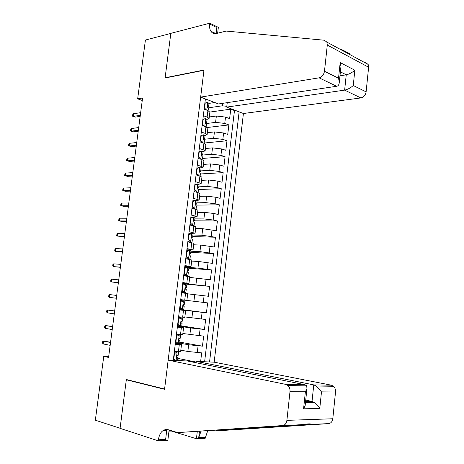 <?xml version="1.0" encoding="UTF-8"?>
<svg xmlns="http://www.w3.org/2000/svg" width="464" height="464" viewBox="0 0 464 464"><rect width="100%" height="100%" fill="white"/><g stroke="black" fill="none" stroke-linecap="round" stroke-linejoin="round"><path stroke-width="0.7" d="M196.057 362.738L196.22 361.381L214.165 362.181L243.42 113.506L360.87 97.933L344.636 90.126L346.243 74.808L340.385 71.845M196.139 362.065L177.816 358.388M200.622 361.578L201.66 352.866L187.839 351.486L180.815 350.163M179.678 343.145L188.657 344.752L202.461 346.161L179.806 342.142M202.461 346.161L203.655 336.133L182.851 333.512M184.875 316.929L205.645 319.476L204.456 329.463L181.784 325.96M180.722 299.692L207.628 302.888L206.439 312.829L179.771 309.326M207.628 302.888L180.722 299.709M187.694 293.834L208.417 296.27L209.6 286.369L186.888 284.206M189.695 277.42L210.383 279.78L211.561 269.915L188.836 268.267M191.69 261.07L198.737 261.51L212.344 263.355L213.515 253.535L190.779 252.393M193.679 244.789L200.732 245.073L214.298 247.005L215.464 237.226L192.717 236.576M195.657 228.578L202.71 228.7L216.241 230.718L217.401 220.98L193.993 220.823M197.629 212.437L204.688 212.402L213.956 213.492L218.179 214.501L219.333 204.804L195.495 205.158M199.59 196.359L206.654 196.168L215.899 197.258L220.104 198.348L221.258 188.691L198.447 189.521M201.544 180.351L208.609 180.003L217.842 181.088L222.024 182.265L223.172 172.649L200.373 173.965M203.487 164.407L210.563 163.908L219.774 164.987L223.938 166.251L225.081 156.675L202.269 158.468M205.424 148.526L212.506 147.877L221.693 148.95L225.84 150.301L226.977 140.766L204.154 143.034M207.356 132.716L214.438 131.915L223.607 132.982L227.737 134.421L228.868 124.92L207.379 127.501M203.325 115.704L207.124 117.073L209.107 118.384L207.037 119.405M201.318 132.066L205.134 133.359L207.13 134.583L205.03 135.5M199.294 148.503L203.133 149.715L205.146 150.846L202.988 151.658M197.27 165.004L203.151 167.179L200.889 167.887M195.234 181.581L201.15 183.582L198.702 184.179M195.24 184.336L194.892 184.347M193.186 198.232L199.137 200.054L196.388 200.541M193.778 200.593L192.896 200.616M191.133 214.948L197.119 216.601L193.848 216.955M190.82 217.529L192.189 216.955L190.89 216.949M189.068 231.739L195.089 233.212L188.871 233.351M186.998 248.605L193.053 249.899L186.847 249.823M184.921 265.541L191.011 266.655L184.817 266.371M182.828 282.553L188.958 283.487L182.775 282.982M180.728 299.64L186.893 300.388L180.728 299.669M179.469 309.923L185.652 310.561L179.493 309.708M177.352 327.132L183.576 327.578L177.428 326.511M108.686 356.59L103.75 356.364L108.576 357.431L142.581 97.985L137.669 98.849L142.257 100.468M137.669 98.849L145.412 40.043L170.816 33.425L165.085 77.998L203.957 70.279L164.592 389.041L126.353 379.523L120.089 428.272L95.346 420.198L103.75 356.364M205.39 98.925L173.269 360.36M209.56 361.972L239.134 111.859M205.639 123.615L215.592 122.368L224.756 123.436L228.868 124.92M209.281 116.963L216.363 116.017L215.592 122.368M203.911 139.31L213.666 138.289L222.842 139.362L226.977 140.766M202.687 155.034L211.729 154.28L220.928 155.359L225.081 156.675M200.75 170.897L209.78 170.34L219.002 171.419L223.172 172.649M198.801 186.824L207.831 186.464L217.065 187.549L221.258 188.691M196.84 202.82L205.865 202.652L215.122 203.742L219.333 204.804M194.88 218.88L203.899 218.915L213.173 220.006L217.401 220.98M192.908 235.004L201.921 235.242L215.464 237.226M190.924 251.198L199.932 251.639L213.515 253.535M184.718 267.16L185.066 267.183M188.935 267.461L197.937 268.105L211.561 269.915M182.723 283.394L209.6 286.369M179.516 309.505L192.711 311.245L191.905 317.921M177.503 325.914L178.849 326.122M180.45 326.372L190.687 327.961L189.875 334.672M175.23 344.41L181.488 344.677L175.357 343.377M204.618 361.758L234.471 110.565L230.753 109.139L209.873 112.073M216.363 116.017L225.516 117.085L229.622 118.598L230.753 109.139M206.439 312.829L192.711 311.245M204.456 329.463L190.687 327.961M174.377 351.347L180.658 351.457M176.506 334.034L182.746 334.358M178.623 316.796L184.823 317.359L185.652 310.561M186.893 300.388L187.717 293.619L181.569 292.796M189.776 276.782L183.669 275.738L187.926 275.732L188.309 272.577M191.823 260.008L185.751 258.755M193.859 243.304L187.827 241.848M195.889 226.67L189.898 225.017M197.913 210.111L191.957 208.255M199.926 193.616L197.89 192.572L194.004 191.562M201.927 177.196L199.914 176.036L196.046 174.945M203.922 160.846L201.927 159.564L198.082 158.398M205.912 144.565L203.934 143.167L200.106 141.92M207.889 128.348L205.929 126.84L202.118 125.512M209.861 112.207L207.918 110.577L204.125 109.179M214.084 102.254L214.037 102.619L209.003 103.385M177.642 359.791L182.456 360.772M208.069 107.892L222.349 105.798L222.645 103.339M178.808 317.15L178.849 316.819M179.823 308.908L179.533 309.372M180.85 300.527L180.948 299.738M181.795 292.825L181.865 292.25M234.471 110.565L235.41 110.432M226.809 106.32L222.349 105.798M214.037 102.619L214.032 102.237M175.073 360.441L173.391 359.356M173.71 359.606L173.379 359.472M174.22 352.634L176.401 351.753L175.56 351.41M175.711 351.776L178.594 352.025L177.381 351.509M177.19 352.054L174.441 353.643L173.803 358.817L175.908 360.482M178.205 355.227L177.422 355.389C176.697 356.23 176.674 356.903 177.347 357.408L177.944 357.338L176.865 356.833M110.571 342.206L103.518 341.115L110.531 342.502M103.147 343.928L102.527 343.093L102.735 341.533L103.518 341.115L103.147 343.928L110.159 345.344M174.441 353.643L174.104 353.574M173.466 358.753L173.803 358.817M214.165 362.181L331.418 385.195L333.523 386.28C335.02 387.747 335.687 389.65 335.524 391.981L321.488 391.889L319.766 408.506L303.578 408.801L305.376 391.778L306.953 388.577L306.721 385.868L305.034 384.743L187.398 360.992L168.165 360.134L285.888 384.418L305.034 384.743L304.912 385.839M335.524 391.981L332.798 418.76C332.34 421.66 330.954 423.284 328.628 423.632L217.981 430.772L311.17 424.363C310.886 423.638 308.392 423.684 303.676 424.496L177.642 432.599L168.061 429.664C162.986 428.916 159.738 432.297 158.323 439.802L158.201 440.8L120.077 428.353L126.318 379.778L164.558 389.313L168.165 360.134M215.963 430.192L217.981 430.772M305.376 391.778L289.983 391.674L286.891 420.355L332.798 418.76M301.554 424.769L282.599 425.563L177.642 432.599M171.373 430.679L171.332 431.039L169.372 431.126L169.499 430.105M163.502 430.244L166.75 430.319M168.989 431.01L169.372 431.126M169.116 429.989L167.858 440.278L158.201 440.8M207.715 430.743L205.216 438.254L196.429 438.729L197.293 431.439M171.332 431.039L196.429 438.729M127.455 379.796L126.318 379.778M196.22 361.381L313.757 384.894L331.418 385.195M201.011 431.195L198.708 437.668L199.462 431.3M166.86 429.438L165.636 439.42L158.323 439.802M282.599 425.563C284.966 425.198 286.398 423.458 286.891 420.355M289.983 391.674C290.174 389.18 289.513 387.15 288.011 385.578L285.888 384.418M166.141 430.134L166.228 429.42M305.735 400.096L312.023 401.482L313.757 384.894L316.286 386.019L321.488 391.889M319.766 408.506C318.565 406.168 316.75 404.167 314.325 402.497L312.023 401.482L305.585 401.528M303.578 408.801L305.161 405.524L305.312 404.092M227.25 102.648L226.716 107.097L344.636 90.126C347.733 89.459 350.604 87.922 353.255 85.515L366.113 91.878L368.625 67.245L327.3 45.043L326.876 42.102L324.266 40.223L226.299 31.076L216.566 33.454C214.113 33.988 212.205 33.234 210.847 31.198C209.728 29.354 209.334 26.987 209.664 24.093L209.774 23.2L170.822 33.35L165.12 77.766L165.503 77.917M226.716 107.097L243.42 113.506M165.12 77.766L203.992 70.035L200.645 97.104L319.081 77.83C322.004 77.012 323.802 74.826 324.475 71.27L327.3 45.043M339.642 49.016L341.255 49.428C346.596 51.927 349.473 53.488 349.885 54.108M209.774 23.2L218.353 27.353L217.639 33.193M200.645 97.104L218.515 103.953L336.626 86.275L319.081 77.83M365.591 62.623L368.178 64.461L368.625 67.245M366.113 91.878C365.487 95.213 363.741 97.231 360.87 97.933M216.874 33.379L216.166 27.231L209.664 24.093M339.967 75.823L346.243 74.808C349.334 74.101 352.205 72.57 354.844 70.215L353.255 85.515M324.475 71.27L338.529 78.225L339.312 82.029C339.19 84.599 338.291 86.014 336.626 86.275M338.529 78.225L340.182 62.582L340.959 66.427L340.785 68.063M176.326 335.489L177.811 334.66L179.29 334.909L176.552 336.435L175.92 341.585L178.24 343.476L179.643 343.435M178.24 343.476L176.761 343.209L175.502 342.183M176.245 342.786L175.462 342.536M177.811 334.66L176.5 334.092M179.29 334.909L180.537 334.851L178.014 334.15M180.293 338.146L179.498 338.256C178.802 339.085 178.779 339.752 179.446 340.257L180.038 340.234L179.023 339.868M112.624 326.546L105.572 325.542L112.595 326.749M105.2 328.338L104.58 327.543L104.783 325.995L105.572 325.542L105.2 328.338L112.224 329.579M176.552 336.435L176.216 336.377M175.583 341.527L175.92 341.585M178.425 318.414L179.904 317.625L181.383 317.834L178.657 319.296L178.031 324.429L180.339 326.36L181.726 326.407M180.339 326.36L178.86 326.134L177.602 325.084M178.611 325.925L177.532 325.67M179.904 317.625L178.565 317.26M181.383 317.834L178.582 317.115M182.369 321.14L181.569 321.192C180.89 322.01 180.879 322.677 181.534 323.188L182.12 323.199L181.215 322.967M114.666 310.955L107.619 310.027L114.654 311.06M107.254 312.811L106.627 312.057L106.83 310.515L107.619 310.027L107.254 312.811L114.283 313.879M178.657 319.296L178.321 319.249M177.689 324.377L178.031 324.429M180.513 301.42L181.981 300.66L183.466 300.834L180.751 302.238L180.125 307.348L182.422 309.326L183.802 309.459L184.196 306.24L183.471 306.136M182.422 309.326L179.597 308.873M183.466 300.834L184.834 301.003L184.44 304.21L183.634 304.204L183.616 306.188L184.196 306.24M181.981 300.66L180.624 300.504M180.885 309.082L179.696 308.061M109.295 297.349L108.663 296.635L108.866 295.098L109.661 294.57L116.702 295.435L109.661 294.57L109.295 297.349L116.331 298.242M180.751 302.238L180.415 302.197M179.788 307.307L180.125 307.348M182.59 284.496L184.057 283.771L185.536 283.91L182.839 285.25L182.213 290.342L184.504 292.366L185.867 292.558L181.639 292.227M184.504 292.366L181.65 292.152M185.536 283.91L186.899 284.136L186.505 287.338L185.687 287.291L185.687 289.258L186.261 289.356L185.867 292.558M183.872 283.864L182.677 283.817M183.019 292.204L181.778 291.108M185.658 287.309L186.505 287.338M111.691 279.177L110.896 279.74L110.693 281.271L111.325 281.944L111.691 279.177L118.738 279.873M118.372 282.669L111.325 281.944L118.366 282.733M182.839 285.25L182.503 285.221M181.876 290.307L182.213 290.342M184.66 267.647L186.116 266.951L187.601 267.055L184.916 268.337L184.295 273.406L186.569 275.471L187.926 275.732M186.569 275.471L183.698 275.5M187.601 267.055L188.947 267.38M185.675 267.16L184.713 267.2M185.09 275.349L183.854 274.23M187.555 270.599L188.564 270.535L187.734 270.448L187.746 272.409L188.314 272.548M113.715 263.842L112.914 264.439L112.711 265.965L113.349 266.603L113.715 263.842L120.773 264.37M120.408 267.154L113.349 266.603L120.385 267.31M184.916 268.337L184.579 268.314M183.959 273.377L184.295 273.406M186.719 250.867L188.169 250.206L189.654 250.276L186.986 251.5L186.366 256.546L188.628 258.657L189.973 258.982L188.158 259.173M188.628 258.657L186.383 258.866M189.654 250.276L190.988 250.682M187.346 250.583L186.748 250.653M187.149 258.57L185.919 257.421M189.492 253.976L190.605 253.802L189.77 253.675L189.799 255.623L190.356 255.85M115.733 248.571L114.927 249.203L114.73 250.722L115.368 251.314L115.733 248.571L122.798 248.924M122.432 251.703L115.368 251.314L122.397 251.952M186.986 251.5L186.644 251.482M186.029 256.522L186.366 256.546M188.773 234.163L190.217 233.531L191.702 233.566L189.045 234.732L188.425 239.755L190.681 241.912L192.015 242.301L191.18 242.504M190.681 241.912L189.196 241.86L189.851 242.051L189.411 242.156M191.702 233.566L193.024 234.053M189.196 241.86L187.972 240.688M191.452 237.429L192.647 237.145L191.8 236.976L191.847 238.914L192.392 239.198M117.74 233.357L116.934 234.024L116.731 235.538L117.38 236.089L117.74 233.357L124.81 233.549M124.451 236.309L117.38 236.089L124.404 236.652M189.045 234.732L188.703 234.726M188.088 239.743L188.425 239.755M192.189 216.955L193.743 216.926L191.093 218.039L190.478 223.039L192.722 225.237L194.045 225.69L193.761 225.852M192.722 225.237L191.238 225.22L191.887 225.446M193.743 216.926L195.048 217.488M191.238 225.22L190.02 224.025M193.436 220.957L194.671 220.551L193.824 220.348L193.882 222.279L194.422 222.616M119.741 218.202L118.929 218.904L118.732 220.412L119.381 220.928L119.741 218.202L126.823 218.225M126.457 220.98L119.381 220.928L121.562 221.369L126.405 221.409M191.093 218.039L190.756 218.034M190.141 223.033L190.478 223.039M192.85 200.964L195.767 200.361L193.134 201.411L192.525 206.393L194.758 208.638L196.063 209.229M194.758 208.638L193.616 208.649M195.767 200.361L197.067 200.999M193.157 208.539L192.055 207.437M195.437 204.554L196.695 204.032L195.837 203.783L195.907 205.714L196.44 206.103M121.73 203.11L120.918 203.841L120.721 205.343L121.377 205.819L121.73 203.11L128.818 202.965M128.458 205.709L121.377 205.819L123.546 206.3L128.395 206.231M193.134 201.411L192.798 201.422M192.183 206.399L192.525 206.393M194.88 184.469L197.792 183.866L195.17 184.858L194.561 189.817L196.782 192.102L198.035 192.612M196.782 192.102L196.168 192.125M197.792 183.866L199.073 184.585M194.961 191.812L194.085 190.913M197.449 188.21L198.708 187.584L197.844 187.294L197.931 189.213L198.453 189.666M123.72 188.071L122.902 188.836L122.705 190.339L123.36 190.774L123.72 188.071L130.813 187.769M130.454 190.501L123.36 190.774L125.524 191.29L130.372 191.11M195.17 184.858L194.828 184.875M194.219 189.828L194.561 189.817M196.898 168.049L199.804 167.44L197.194 168.38L196.585 173.316L198.795 175.641L199.717 175.978M199.804 167.44L201.074 168.235M196.753 175.143L196.11 174.464M199.468 171.929L200.709 171.204L199.839 170.874L199.938 172.788L200.454 173.292M125.692 173.089L124.874 173.896L124.677 175.386L125.338 175.786L125.692 173.089L132.797 172.625M132.443 175.346L125.338 175.786L127.49 176.337L132.35 176.047M197.194 168.38L196.852 168.397M196.249 173.333L196.585 173.316M198.905 151.693L201.805 151.084L203.064 151.954M201.805 151.084L199.207 151.966L198.604 156.884L200.767 159.216M198.546 158.537L198.122 158.085M201.498 155.701L202.704 154.901L201.828 154.524L201.939 156.432L202.449 156.989M127.664 158.172L126.84 159.007L126.643 160.492L127.31 160.851L127.664 158.172L134.775 157.545M134.421 160.254L127.31 160.851L129.45 161.443L134.316 161.043M199.207 151.966L198.87 151.995M198.261 156.907L198.604 156.884M200.906 135.407L203.8 134.792L205.047 135.737M203.8 134.792L201.214 135.621L200.61 140.517L202.635 142.744M203.522 139.536L204.688 138.655L203.812 138.243L203.934 140.145L204.433 140.76M129.624 143.306L128.801 144.176L128.603 145.655L129.27 145.98L129.624 143.306L136.741 142.523M136.387 145.22L129.27 145.98L131.405 146.607L136.277 146.096M201.214 135.621L200.871 135.662M200.274 140.551L200.61 140.517M202.896 119.196L205.784 118.575L207.019 119.596M205.784 118.575L203.215 119.347L202.611 124.224L204.496 126.341M205.552 123.424L206.666 122.484L205.784 122.032L205.917 123.929L206.41 124.59M131.579 128.505L130.749 129.404L130.558 130.877L131.231 131.161L131.579 128.505L138.707 127.559M138.353 130.251L131.231 131.161L133.354 131.828L138.226 131.208M203.215 119.347L202.872 119.393M202.275 124.265L202.611 124.224M204.879 103.049L207.762 102.428L208.986 103.518M207.762 102.428L205.204 103.147L204.607 107.996L206.347 109.997M207.576 107.37L208.638 106.378L207.75 105.885L207.895 107.776L208.377 108.495M133.528 113.755L132.692 114.683L132.501 116.157L133.174 116.406L133.528 113.755L140.656 112.653M140.308 115.333L133.174 116.406L135.291 117.102L140.169 116.377M205.204 103.147L204.862 103.199M204.264 108.048L204.607 107.996M214.438 131.915L213.666 138.289M212.506 147.877L211.729 154.28M210.563 163.908L209.78 170.34M208.609 180.003L207.831 186.464M206.654 196.168L205.865 202.652M204.688 212.402L203.899 218.915M202.71 228.7L201.921 235.242M200.732 245.073L199.932 251.639M198.737 261.51L197.937 268.105M196.736 278.017L195.936 284.641M194.729 294.594L193.923 301.246M188.657 344.752L187.839 351.486M198.076 345.883L197.27 352.617M225.516 117.085L224.756 123.436M223.607 132.982L222.842 139.362M221.693 148.95L220.928 155.359M219.774 164.987L219.002 171.419M217.842 181.088L217.065 187.549M215.899 197.258L215.122 203.742M213.956 213.492L213.173 220.006M212.002 229.802L211.213 236.338M210.035 246.175L209.247 252.741M208.063 262.618L207.275 269.213M206.086 279.131L205.291 285.754M204.096 295.713L203.296 302.366M202.095 312.365L201.295 319.046M200.094 329.086L199.288 335.797M179.284 344.671L178.437 351.573M181.389 327.48L180.548 334.347M183.483 310.358L182.642 317.196M185.565 293.312L184.736 300.121M187.642 276.341L186.812 283.121M189.712 259.44L188.883 266.191M191.765 242.614L190.948 249.336M193.819 225.864L193.001 232.557M195.86 209.183L195.042 215.847M197.89 192.572L197.078 199.207M199.914 176.036L199.102 182.642M201.927 159.564L201.121 166.147M203.934 143.167L203.133 149.715M205.929 126.84L205.134 133.359M207.918 110.577L207.124 117.073M177.12 352.095L176.094 360.487M328.628 423.632L311.17 424.363M198.708 437.668L205.326 437.32M247.306 428.84L245.23 428.272M340.182 62.582L354.844 70.215M179.22 334.95L178.182 343.43M181.314 317.875L180.281 326.314M183.396 300.869L182.369 309.279M185.472 283.945L184.446 292.314M187.537 267.09L186.516 275.425M189.59 250.305L188.575 258.605M191.638 233.595L190.623 241.86M193.674 216.955L192.664 225.185M195.704 200.39L194.7 208.58M197.728 183.889L196.724 192.05M199.735 167.463L198.743 175.583M201.741 151.102L200.75 159.193M201.869 154.5L202.182 154.477M203.737 134.815L202.762 142.784M203.829 138.231L204.172 138.197M205.72 118.593L204.763 126.434M205.784 122.032L206.155 121.986M207.704 102.445L206.758 110.148M207.727 105.902L208.133 105.844M181.488 344.677L180.653 351.532M183.576 327.578L182.741 334.411M189.776 276.741L188.958 283.487M191.829 259.944L191.011 266.655M193.871 243.217L193.053 249.899M195.901 226.56L195.089 233.212M197.925 209.972L197.119 216.601M199.943 193.459L199.137 200.054M201.95 177.01L201.15 183.582M203.951 160.637L203.151 167.179M205.941 144.333L205.146 150.846M207.918 128.093L207.13 134.583M209.896 111.928L209.107 118.384M177.55 360.551L177.944 357.338M178.199 355.279L178.594 352.025M333.523 386.28L316.286 386.019M305.474 402.578L314.325 402.497M306.953 388.577L305.161 405.524M306.721 385.868L288.011 385.578M215.882 33.582L210.847 31.198M326.876 42.102L368.178 64.461M340.959 66.427L339.312 82.029M179.638 343.476L180.038 340.234M180.287 338.181L180.682 334.944M181.726 326.43L182.12 323.199M182.369 321.163L182.764 317.933M188.564 270.535L188.952 267.351M189.973 258.982L190.362 255.803M190.605 253.802L190.994 250.63M192.015 242.301L192.403 239.14M192.647 237.145L193.03 233.984M194.045 225.69L194.433 222.54M194.671 220.551L195.06 217.407M196.069 209.148L196.452 206.01M196.695 204.032L197.078 200.906M198.087 192.624L198.464 189.556M198.708 187.584L199.085 184.469M200.112 176.088L200.471 173.171M200.709 171.204L201.086 168.101M202.124 159.628L202.466 156.849M202.704 154.901L203.081 151.809M204.131 143.231L204.45 140.604M204.688 138.655L205.065 135.581M206.126 126.91L206.434 124.422M206.666 122.484L207.043 119.422M208.116 110.652L208.4 108.309M208.638 106.378L209.009 103.327"/></g></svg>

